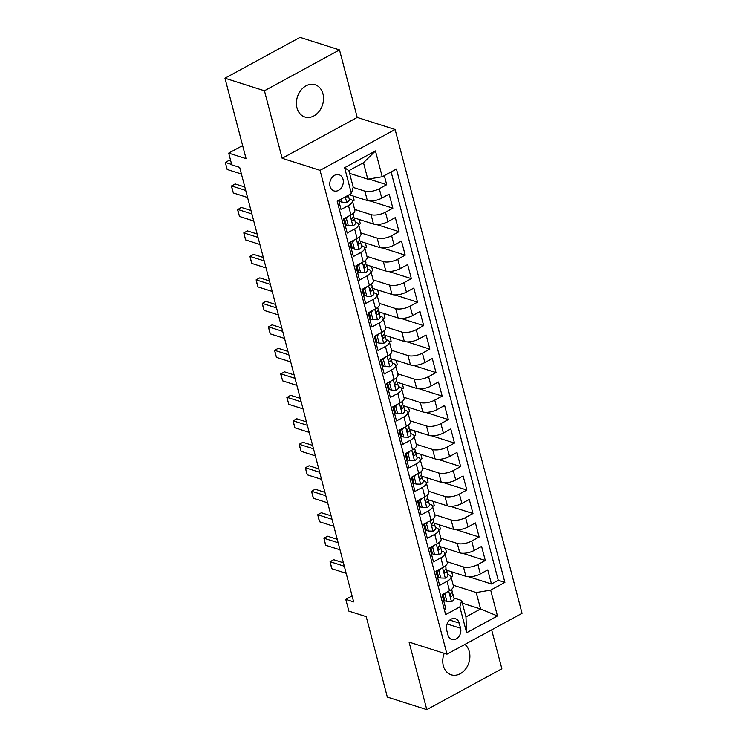 <?xml version="1.0" encoding="UTF-8"?>
<svg xmlns="http://www.w3.org/2000/svg" width="747" height="747" viewBox="0 0 747 747"><rect width="100%" height="100%" fill="white"/><g stroke="black" fill="none" stroke-linecap="round" stroke-linejoin="round"><path stroke-width="1.12" d="M296.989 107.941A16.92 13.185 107.7 0 0 304.851 116.99A16.92 13.185 107.7 0 0 319.118 111.406A16.92 13.185 107.7 0 0 322.956 93.805A16.92 13.185 107.7 0 0 315.103 84.747A16.92 13.185 107.7 0 0 300.836 90.331A16.92 13.185 107.7 0 0 296.989 107.941M444.241 653.317A16.92 13.185 107.7 0 0 443.335 665.754A16.92 13.185 107.7 0 0 451.188 674.812A16.92 13.185 107.7 0 0 465.456 669.228A16.92 13.185 107.7 0 0 469.303 651.617A16.92 13.185 107.7 0 0 464.886 644.428M330.043 186.376A8.46 6.592 107.7 0 0 333.965 190.905A8.46 6.592 107.7 0 0 341.108 188.113A8.46 6.592 107.7 0 0 343.022 179.308A8.46 6.592 107.7 0 0 339.101 174.779A8.46 6.592 107.7 0 0 331.967 177.571A8.46 6.592 107.7 0 0 330.043 186.376M339.502 49.909L300.033 37.35L224.968 78.211L264.438 90.77L282.151 158.289L320.043 170.353L395.107 129.492L357.215 117.438L339.502 49.909L264.438 90.77M320.043 170.353L446.967 654.185L522.032 613.324L395.107 129.492M446.967 654.185L409.076 642.121L426.798 709.65L501.863 668.789L491.647 629.861M426.798 709.65L387.329 697.091L366.217 616.649L348.858 611.121L345.777 599.374L353.667 601.886L239.675 167.384L231.785 164.872L228.703 153.126L246.071 158.653L224.968 78.211M338.671 200.467L341.062 209.552L348.466 205.528L350.931 214.921A10.57 4.183 -14.7 0 0 354.844 210.224L352.379 200.831A10.57 4.183 165.3 0 1 348.466 205.528M350.931 214.921L343.527 218.955L347.215 233.045L354.629 229.012L357.085 238.405A10.57 4.183 -14.7 0 0 360.997 233.718L358.541 224.324A10.57 4.183 165.3 0 1 354.629 229.012M357.085 238.405L349.68 242.439L353.378 256.529L360.782 252.495L363.247 261.898A10.57 4.183 -14.7 0 0 367.16 257.201L364.695 247.808A10.57 4.183 165.3 0 1 360.782 252.495M363.247 261.898L355.843 265.923L359.54 280.013L366.945 275.988L369.41 285.382A10.57 4.183 -14.7 0 0 373.323 280.685L370.857 271.292A10.57 4.183 165.3 0 1 366.945 275.988M369.41 285.382L362.006 289.416L365.703 303.506L373.108 299.472L375.573 308.866A10.57 4.183 -14.7 0 0 379.485 304.178L377.02 294.785A10.57 4.183 165.3 0 1 373.108 299.472M375.573 308.866L368.168 312.9L371.866 326.99L379.271 322.956L381.736 332.359A10.57 4.183 -14.7 0 0 385.648 327.662L383.183 318.269A10.57 4.183 165.3 0 1 379.271 322.956M381.736 332.359L374.331 336.383L378.029 350.474L385.433 346.449L387.898 355.843A10.57 4.183 -14.7 0 0 391.811 351.146L389.346 341.752A10.57 4.183 165.3 0 1 385.433 346.449M387.898 355.843L380.494 359.877L384.191 373.967L391.596 369.933L394.061 379.327A10.57 4.183 -14.7 0 0 397.974 374.639L395.508 365.246A10.57 4.183 165.3 0 1 391.596 369.933M394.061 379.327L386.657 383.36L390.354 397.451L397.759 393.417L400.224 402.82A10.57 4.183 -14.7 0 0 404.136 398.123L401.671 388.729A10.57 4.183 165.3 0 1 397.759 393.417M400.224 402.82L392.819 406.844L396.517 420.935L403.922 416.91L406.387 426.304A10.57 4.183 -14.7 0 0 410.299 421.607L407.834 412.213A10.57 4.183 165.3 0 1 403.922 416.91M406.387 426.304L398.982 430.337L402.67 444.428L410.075 440.394L412.54 449.787A10.57 4.183 -14.7 0 0 416.452 445.1L413.997 435.706A10.57 4.183 165.3 0 1 410.075 440.394M412.54 449.787L405.135 453.821L408.833 467.911L416.238 463.878L418.703 473.281A10.57 4.183 -14.7 0 0 422.615 468.584L420.15 459.19A10.57 4.183 165.3 0 1 416.238 463.878M418.703 473.281L411.298 477.305L414.996 491.395L422.4 487.371L424.866 496.764A10.57 4.183 -14.7 0 0 428.778 492.068L426.313 482.674A10.57 4.183 165.3 0 1 422.4 487.371M424.866 496.764L417.461 500.798L421.159 514.888L428.563 510.855L431.028 520.248A10.57 4.183 -14.7 0 0 434.941 515.561L432.476 506.167A10.57 4.183 165.3 0 1 428.563 510.855M431.028 520.248L423.624 524.282L427.321 538.372L434.726 534.348L437.191 543.741A10.57 4.183 -14.7 0 0 441.103 539.045L438.638 529.651A10.57 4.183 165.3 0 1 434.726 534.348M437.191 543.741L429.786 547.766L433.484 561.865L440.889 557.832L443.354 567.225A10.57 4.183 -14.7 0 0 447.266 562.528L444.801 553.135A10.57 4.183 165.3 0 1 440.889 557.832M443.354 567.225L435.949 571.259L439.647 585.349L447.051 581.315A10.57 4.183 -14.7 0 0 450.964 576.628A10.57 4.183 -14.7 0 0 448.854 574.891L447.761 574.546M446.519 570.157L465.923 576.339A10.57 4.183 -14.7 0 0 480.349 573.929L487.754 569.896L491.451 583.986L468.743 576.759M447.051 561.716L463.457 566.936A10.57 4.183 -14.7 0 0 477.884 564.536L485.289 560.502L462.58 553.275M485.289 560.502L481.591 546.412L474.186 550.436A10.57 4.183 -14.7 0 1 459.76 552.845L440.356 546.673M434.194 523.189L453.597 529.362A10.57 4.183 -14.7 0 0 468.033 526.952L475.437 522.919L479.126 537.018L456.417 529.791M428.031 499.696L447.434 505.878A10.57 4.183 -14.7 0 0 461.87 503.469L469.275 499.435L472.972 513.525L450.254 506.298M421.868 476.212L441.272 482.385A10.57 4.183 -14.7 0 0 455.707 479.976L463.112 475.951L466.81 490.041L444.091 482.814M415.705 452.729L435.109 458.901A10.57 4.183 -14.7 0 0 449.545 456.492L456.949 452.458L460.647 466.558L437.938 459.33M409.543 429.236L428.955 435.417A10.57 4.183 -14.7 0 0 443.382 433.008L450.786 428.974L454.484 443.064L431.775 435.837M403.38 405.752L422.793 411.924A10.57 4.183 -14.7 0 0 437.219 409.515L444.624 405.49L448.321 419.581L425.613 412.353M397.217 382.268L416.63 388.44A10.57 4.183 -14.7 0 0 431.056 386.031L438.461 381.997L442.159 396.097L419.45 388.87M391.064 358.775L410.467 364.956A10.57 4.183 -14.7 0 0 424.894 362.547L432.298 358.513L435.996 372.604L413.287 365.376M384.901 335.291L404.304 341.463A10.57 4.183 -14.7 0 0 418.731 339.054L426.135 335.029L429.833 349.12L407.124 341.893M378.738 311.807L398.142 317.979A10.57 4.183 -14.7 0 0 412.577 315.57L419.982 311.536L423.68 325.636L400.962 318.409M372.576 288.314L391.979 294.486A10.57 4.183 -14.7 0 0 406.415 292.086L413.819 288.053L417.517 302.143L394.799 294.916M366.413 264.83L385.816 271.002A10.57 4.183 -14.7 0 0 400.252 268.593L407.657 264.569L411.354 278.659L388.636 271.432M360.25 241.346L379.653 247.518A10.57 4.183 -14.7 0 0 394.089 245.109L401.494 241.076L405.191 255.175L382.483 247.948M354.087 217.853L373.5 224.025A10.57 4.183 -14.7 0 0 387.926 221.626L395.331 217.592L399.029 231.682L376.32 224.455M349.157 194.762L367.337 200.541A10.57 4.183 -14.7 0 0 381.764 198.132L389.168 194.108L392.866 208.198L370.157 200.971M352.379 200.831A10.57 4.183 165.3 0 0 350.259 199.094L349.166 198.749M358.541 224.324A10.57 4.183 165.3 0 0 356.422 222.587L355.329 222.242M344.628 218.834L344.068 218.656M364.695 247.808A10.57 4.183 165.3 0 0 362.584 246.071L361.492 245.726M350.791 242.317L350.231 242.14M370.857 271.292A10.57 4.183 165.3 0 0 368.747 269.564L367.655 269.209M356.954 265.811L356.394 265.624M377.02 294.785A10.57 4.183 165.3 0 0 374.91 293.048L373.817 292.703M363.117 289.294L362.556 289.117M383.183 318.269A10.57 4.183 165.3 0 0 381.073 316.532L379.98 316.186M369.279 312.778L368.71 312.601M389.346 341.752A10.57 4.183 165.3 0 0 387.235 340.025L386.143 339.67M375.433 336.271L374.873 336.085M395.508 365.246A10.57 4.183 165.3 0 0 393.398 363.509L392.306 363.163M381.596 359.755L381.035 359.578M401.671 388.729A10.57 4.183 165.3 0 0 399.552 386.993L398.459 386.647M387.758 383.239L387.198 383.062M407.834 412.213A10.57 4.183 165.3 0 0 405.714 410.486L404.622 410.131M393.921 406.732L393.361 406.545M413.997 435.706A10.57 4.183 165.3 0 0 411.877 433.97L410.785 433.624M400.084 430.216L399.524 430.039M420.15 459.19A10.57 4.183 165.3 0 0 418.04 457.453L416.947 457.108M406.247 453.7L405.686 453.522M426.313 482.674A10.57 4.183 165.3 0 0 424.203 480.947L423.11 480.592M412.409 477.193L411.849 477.016M432.476 506.167A10.57 4.183 165.3 0 0 430.365 504.43L429.273 504.085M418.572 500.677L418.012 500.499M438.638 529.651A10.57 4.183 165.3 0 0 436.528 527.914L435.436 527.569M424.735 524.161L424.165 523.983M444.801 553.135A10.57 4.183 165.3 0 0 442.691 551.407L441.598 551.053M430.888 547.654L430.328 547.476M460.572 628.255L459.218 623.091A8.198 6.387 107.7 0 0 455.409 618.703A8.198 6.387 107.7 0 0 448.499 621.411A8.198 6.387 107.7 0 0 446.641 629.936L447.995 635.109A8.198 6.387 107.7 0 0 451.795 639.488A8.198 6.387 107.7 0 0 458.714 636.78A8.198 6.387 107.7 0 0 460.572 628.255L447.061 623.96M349.587 173.369L367.804 179.168L363.49 162.725L348.886 170.671L353.2 187.114L351.398 193.538L337.196 201.27L445.642 614.641L459.844 606.919L461.646 600.485L453.915 598.03M351.398 193.538L344.619 167.711L375.452 150.922L382.231 176.759L396.433 169.027L504.879 582.399L490.676 590.13L497.455 615.967L466.623 632.746L459.844 606.919M353.116 187.404L364.872 191.148L367.337 200.541M354.629 209.412L371.035 214.632L373.5 224.025M360.792 232.905L377.188 238.125L379.653 247.518M366.954 256.389L383.351 261.609L385.816 271.002M373.108 279.873L389.514 285.093L391.979 294.486M379.271 303.366L395.677 308.586L398.142 317.979M385.433 326.85L401.839 332.07L404.304 341.463M391.596 350.334L408.002 355.553L410.467 364.956M397.759 373.827L414.165 379.046L416.63 388.44M403.922 397.311L420.328 402.53L422.793 411.924M410.084 420.794L426.49 426.014L428.955 435.417M416.247 444.288L432.644 449.507L435.109 458.901M422.41 467.771L438.806 472.991L441.272 482.385M428.563 491.255L444.969 496.475L447.434 505.878M434.726 514.748L451.132 519.968L453.597 529.362M440.889 538.232L457.295 543.452L459.76 552.845M437.051 571.138L436.491 570.96M491.451 583.986L498.249 580.288L391.12 171.922M364.872 191.148A10.57 4.183 165.3 0 0 379.299 188.739L386.703 184.705L384.322 175.62M392.866 208.198L385.461 212.223A10.57 4.183 165.3 0 1 371.035 214.632M399.029 231.682L391.624 235.716A10.57 4.183 165.3 0 1 377.188 238.125M405.191 255.175L397.787 259.2A10.57 4.183 165.3 0 1 383.351 261.609M411.354 278.659L403.95 282.693A10.57 4.183 165.3 0 1 389.514 285.093M417.517 302.143L410.112 306.177A10.57 4.183 165.3 0 1 395.677 308.586M423.68 325.636L416.266 329.66A10.57 4.183 165.3 0 1 401.839 332.07M429.833 349.12L422.428 353.154A10.57 4.183 165.3 0 1 408.002 355.553M435.996 372.604L428.591 376.637A10.57 4.183 165.3 0 1 414.165 379.046M442.159 396.097L434.754 400.121A10.57 4.183 165.3 0 1 420.328 402.53M448.321 419.581L440.917 423.614A10.57 4.183 165.3 0 1 426.49 426.014M454.484 443.064L447.079 447.098A10.57 4.183 165.3 0 1 432.644 449.507M460.647 466.558L453.242 470.582A10.57 4.183 165.3 0 1 438.806 472.991M466.81 490.041L459.405 494.075A10.57 4.183 165.3 0 1 444.969 496.475M472.972 513.525L465.568 517.559A10.57 4.183 165.3 0 1 451.132 519.968M479.126 537.018L471.721 541.043A10.57 4.183 165.3 0 1 457.295 543.452M444.325 609.636L445.81 608.833L442.112 594.743L449.517 590.709A10.57 4.183 -14.7 0 0 453.429 586.021L450.964 576.628M443.214 594.621L442.654 594.444M461.646 600.485L465.96 616.929L480.564 608.982L476.25 592.539L490.676 590.13M462.346 603.184L480.564 608.982L497.455 615.967M453.214 585.209L476.25 592.539M242.626 145.544L228.703 153.126M352.108 595.929L345.777 599.374M498.249 580.288L504.879 582.399M451.636 571.791L452.757 576.049L451.057 576.973M386.703 184.705L368.775 179M445.473 548.298L446.594 552.565L444.895 553.49M439.311 524.814L440.431 529.072L438.732 529.996M433.148 501.33L434.268 505.588L432.569 506.513M426.985 477.837L428.106 482.104L426.406 483.029M420.832 454.353L421.943 458.611L420.244 459.536M414.669 430.87L415.78 435.127L414.081 436.052M408.506 407.376L409.617 411.644L407.918 412.568M402.344 383.893L403.464 388.151L401.765 389.075M396.181 360.409L397.301 364.667L395.602 365.591M390.018 336.916L391.139 341.183L389.439 342.107M383.855 313.432L384.976 317.69L383.276 318.614M377.693 289.948L378.813 294.206L377.114 295.13M371.53 266.455L372.65 270.722L370.951 271.647M365.376 242.971L366.488 247.229L364.788 248.153M359.214 219.487L360.325 223.745L358.625 224.67M353.051 195.994L354.162 200.261L352.463 201.186M382.231 176.759L367.804 179.168M465.96 616.929L466.623 632.746M344.619 167.711L348.886 170.671M375.452 150.922L363.49 162.725M282.151 158.289L357.215 117.438M446.715 592.231L445.053 594.444L446.902 601.494L451.571 601.634A7.003 2.773 -14.7 0 0 454.064 598.58L452.887 594.117A7.003 2.773 -14.7 0 0 452.794 593.874L451.982 592.324M443.102 594.201L444.848 600.84L446.902 601.494M452.056 591.054A7.003 2.773 165.3 0 1 452.15 591.297A7.003 2.773 165.3 0 1 450.992 593.463C449.927 595.331 450.18 596.274 451.73 596.274A7.003 2.773 -14.7 0 0 452.887 594.117M451.02 596.423L451.73 596.274L450.422 595.863M346.16 573.285L331.92 568.756L330.921 565.516L330.071 561.707L333.722 559.718L343.415 562.808M331.92 568.756L330.071 561.707L344.311 566.245M445.053 594.444L443.541 593.968M440.562 568.747L438.891 570.96L440.739 578.001L445.408 578.141A7.003 2.773 -14.7 0 0 447.901 575.087L446.734 570.624A7.003 2.773 -14.7 0 0 446.641 570.391L445.819 568.841M436.939 570.717L438.685 577.347L440.739 578.001M445.894 567.571A7.003 2.773 165.3 0 1 445.987 567.813A7.003 2.773 165.3 0 1 444.829 569.97C443.765 571.847 444.017 572.781 445.567 572.79A7.003 2.773 -14.7 0 0 446.734 570.624M444.857 572.94L445.567 572.79L444.26 572.379M340.006 549.801L325.757 545.273L324.768 542.023L323.909 538.223L327.56 536.234L337.252 539.315M325.757 545.273L323.909 538.223L338.158 542.752M438.891 570.96L437.378 570.475M434.399 545.263L432.728 547.467L434.577 554.517L439.245 554.657A7.003 2.773 -14.7 0 0 441.738 551.603L440.571 547.14A7.003 2.773 -14.7 0 0 440.478 546.907L439.656 545.357M430.786 547.224L432.522 553.863L434.577 554.517M439.731 544.087A7.003 2.773 165.3 0 1 439.834 544.32A7.003 2.773 165.3 0 1 438.666 546.487C437.602 548.354 437.854 549.297 439.404 549.306A7.003 2.773 -14.7 0 0 440.571 547.14M438.694 549.456L439.404 549.306L438.097 548.886M333.844 526.318L319.595 521.779L318.605 518.539L317.746 514.739L321.397 512.75L331.089 515.832M319.595 521.779L317.746 514.739L331.995 519.268M432.728 547.467L431.215 546.991M428.236 521.77L426.565 523.983L428.414 531.033L433.083 531.173A7.003 2.773 -14.7 0 0 435.576 528.12L434.409 523.656A7.003 2.773 -14.7 0 0 434.315 523.414L433.493 521.864M424.623 523.74L426.36 530.379L428.414 531.033M433.577 520.594A7.003 2.773 165.3 0 1 433.671 520.836A7.003 2.773 165.3 0 1 432.504 523.003C431.449 524.87 431.691 525.813 433.241 525.813A7.003 2.773 -14.7 0 0 434.409 523.656M432.532 525.963L433.241 525.813L431.934 525.402M327.681 502.824L313.432 498.296L312.442 495.056L311.583 491.246L315.234 489.257L324.926 492.348M313.432 498.296L311.583 491.246L325.832 495.784M426.565 523.983L425.052 523.507M422.074 498.286L420.402 500.499L422.251 507.54L426.92 507.68A7.003 2.773 -14.7 0 0 429.413 504.627L428.246 500.163A7.003 2.773 -14.7 0 0 428.152 499.93L427.331 498.38M418.46 500.257L420.197 506.886L422.251 507.54M427.415 497.11A7.003 2.773 165.3 0 1 427.508 497.353A7.003 2.773 165.3 0 1 426.341 499.51C425.286 501.386 425.529 502.32 427.079 502.329A7.003 2.773 -14.7 0 0 428.246 500.163M426.369 502.479L427.079 502.329L425.781 501.919M321.518 479.341L307.269 474.812L306.279 471.562L305.42 467.762L309.071 465.773L318.764 468.855M307.269 474.812L305.42 467.762L319.669 472.291M420.402 500.499L418.89 500.014M415.911 474.803L414.24 477.006L416.088 484.056L420.766 484.196A7.003 2.773 -14.7 0 0 423.25 481.143L422.083 476.679A7.003 2.773 -14.7 0 0 421.99 476.437L421.168 474.896M412.297 476.763L414.034 483.402L416.088 484.056M421.252 473.626A7.003 2.773 165.3 0 1 421.345 473.859A7.003 2.773 165.3 0 1 420.178 476.026C419.123 477.893 419.366 478.836 420.916 478.846A7.003 2.773 -14.7 0 0 422.083 476.679M420.206 478.995L420.916 478.846L419.618 478.425M315.355 455.857L301.106 451.319L300.117 448.079L299.258 444.278L302.908 442.289L312.601 445.371M301.106 451.319L299.258 444.278L313.507 448.807M414.24 477.006L412.727 476.53M409.748 451.309L408.077 453.522L409.926 460.572L414.604 460.712A7.003 2.773 -14.7 0 0 417.097 457.659L415.92 453.196A7.003 2.773 -14.7 0 0 415.827 452.953L415.005 451.403M406.135 453.28L407.871 459.919L409.926 460.572M415.089 450.133A7.003 2.773 165.3 0 1 415.183 450.376A7.003 2.773 165.3 0 1 414.015 452.542C412.96 454.409 413.203 455.353 414.753 455.353A7.003 2.773 -14.7 0 0 415.92 453.196M414.053 455.502L414.753 455.353L413.455 454.942M309.193 432.364L294.944 427.835L293.954 424.595L293.104 420.785L296.755 418.796L306.447 421.887M294.944 427.835L293.104 420.785L307.344 425.323M408.077 453.522L406.573 453.046M403.585 427.826L401.914 430.039L403.763 437.079L408.441 437.219A7.003 2.773 -14.7 0 0 410.934 434.166L409.758 429.702A7.003 2.773 -14.7 0 0 409.664 429.469L408.852 427.919M399.972 429.796L401.718 436.425L403.763 437.079M408.926 426.649A7.003 2.773 165.3 0 1 409.02 426.892A7.003 2.773 165.3 0 1 407.853 429.049C406.798 430.926 407.04 431.859 408.6 431.869A7.003 2.773 -14.7 0 0 409.758 429.702M407.89 432.018L408.6 431.869L407.292 431.458M303.03 408.88L288.79 404.351L286.867 397.581L290.592 395.312L300.285 398.394M288.79 404.351L286.941 397.301L301.181 401.83M401.914 430.039L400.411 429.553M397.423 404.342L395.751 406.545L397.6 413.595L402.278 413.735A7.003 2.773 -14.7 0 0 404.771 410.682L403.595 406.219A7.003 2.773 -14.7 0 0 403.501 405.976L402.689 404.435M393.809 406.303L395.555 412.942L397.6 413.595M402.764 403.165A7.003 2.773 165.3 0 1 402.857 403.399A7.003 2.773 165.3 0 1 401.69 405.565C400.635 407.432 400.887 408.376 402.437 408.385A7.003 2.773 -14.7 0 0 403.595 406.219M401.727 408.534L402.437 408.385L401.13 407.965M296.867 385.396L282.627 380.858L280.704 374.098L284.43 371.829L294.122 374.91M282.627 380.858L280.779 373.817L295.018 378.346M395.751 406.545L394.248 406.069M391.26 380.849L389.598 383.062L391.447 390.111L396.115 390.251A7.003 2.773 -14.7 0 0 398.609 387.198L397.432 382.735A7.003 2.773 -14.7 0 0 397.339 382.492L396.526 380.942M387.646 382.819L389.392 389.458L391.447 390.111M396.601 379.672A7.003 2.773 165.3 0 1 396.694 379.915A7.003 2.773 165.3 0 1 395.536 382.081C394.472 383.949 394.724 384.892 396.274 384.892A7.003 2.773 -14.7 0 0 397.432 382.735M395.565 385.041L396.274 384.892L394.967 384.481M290.704 361.903L276.465 357.374L275.466 354.134L274.616 350.324L278.267 348.335L287.959 351.426M276.465 357.374L274.616 350.324L288.856 354.862M389.598 383.062L388.085 382.585M385.107 357.365L383.435 359.578L385.284 366.618L389.953 366.758A7.003 2.773 -14.7 0 0 392.446 363.705L391.279 359.242A7.003 2.773 -14.7 0 0 391.185 359.008L390.364 357.458M381.484 359.335L383.23 365.965L385.284 366.618M390.438 356.188A7.003 2.773 165.3 0 1 390.532 356.431A7.003 2.773 165.3 0 1 389.374 358.588C388.309 360.465 388.561 361.399 390.111 361.408A7.003 2.773 -14.7 0 0 391.279 359.242M389.402 361.557L390.111 361.408L388.804 360.997M284.551 338.419L270.302 333.881L269.312 330.641L268.453 326.841L272.104 324.852L281.796 327.933M270.302 333.881L268.453 326.841L282.702 331.369M383.435 359.578L381.922 359.092M378.944 333.872L377.272 336.085L379.121 343.134L383.79 343.275A7.003 2.773 -14.7 0 0 386.283 340.221L385.116 335.758A7.003 2.773 -14.7 0 0 385.022 335.515L384.201 333.974M375.33 335.842L377.067 342.481L379.121 343.134M384.285 332.704A7.003 2.773 165.3 0 1 384.378 332.938A7.003 2.773 165.3 0 1 383.211 335.104C382.147 336.972 382.399 337.915 383.949 337.924A7.003 2.773 -14.7 0 0 385.116 335.758M383.239 338.064L383.949 337.924L382.641 337.504M278.388 314.935L264.139 310.397L263.149 307.157L262.29 303.357L265.941 301.368L275.634 304.449M264.139 310.397L262.29 303.357L276.539 307.885M377.272 336.085L375.76 335.608M372.781 310.388L371.11 312.601L372.958 319.651L377.627 319.791A7.003 2.773 -14.7 0 0 380.12 316.737L378.953 312.274A7.003 2.773 -14.7 0 0 378.86 312.031L378.038 310.481M369.167 312.358L370.904 318.997L372.958 319.651M378.122 309.211A7.003 2.773 165.3 0 1 378.215 309.454A7.003 2.773 165.3 0 1 377.048 311.62C375.993 313.488 376.236 314.431 377.786 314.431A7.003 2.773 -14.7 0 0 378.953 312.274M377.076 314.58L377.786 314.431L376.479 314.02M272.225 291.442L257.976 286.913L256.987 283.673L256.128 279.864L259.779 277.875L269.471 280.965M257.976 286.913L256.128 279.864L270.377 284.402M371.11 312.601L369.597 312.125M366.618 286.904L364.947 289.117L366.796 296.157L371.464 296.298A7.003 2.773 -14.7 0 0 373.958 293.244L372.79 288.781A7.003 2.773 -14.7 0 0 372.697 288.547L371.875 286.997M363.005 288.874L364.741 295.504L366.796 296.157M371.959 285.727A7.003 2.773 165.3 0 1 372.053 285.97A7.003 2.773 165.3 0 1 370.885 288.127C369.83 290.004 370.073 290.938 371.623 290.947A7.003 2.773 -14.7 0 0 372.79 288.781M370.914 291.097L371.623 290.947L370.325 290.536M266.063 267.958L251.814 263.42L250.824 260.18L249.965 256.38L253.616 254.391L263.308 257.472M251.814 263.42L249.965 256.38L264.214 260.908M364.947 289.117L363.434 288.631M360.456 263.411L358.784 265.624L360.633 272.674L365.311 272.814A7.003 2.773 -14.7 0 0 367.795 269.76L366.628 265.297A7.003 2.773 -14.7 0 0 366.534 265.054L365.713 263.514M356.842 265.381L358.579 272.02L360.633 272.674M365.797 262.244A7.003 2.773 165.3 0 1 365.89 262.477A7.003 2.773 165.3 0 1 364.723 264.643C363.668 266.511 363.91 267.454 365.46 267.463A7.003 2.773 -14.7 0 0 366.628 265.297M364.751 267.603L365.46 267.463L364.162 267.043M259.9 244.474L245.651 239.936L244.661 236.696L243.802 232.896L247.462 230.907L257.145 233.988M245.651 239.936L243.802 232.896L258.051 237.425M358.784 265.624L357.271 265.148M354.293 239.927L352.621 242.14L354.47 249.19L359.148 249.33A7.003 2.773 -14.7 0 0 361.641 246.277L360.465 241.813A7.003 2.773 -14.7 0 0 360.371 241.57L359.55 240.02M350.679 241.897L352.416 248.536L354.47 249.19M359.634 238.751A7.003 2.773 165.3 0 1 359.727 238.993A7.003 2.773 165.3 0 1 358.56 241.16C357.505 243.027 357.748 243.97 359.298 243.97A7.003 2.773 -14.7 0 0 360.465 241.813M358.597 244.12L359.298 243.97L358 243.559M253.737 220.981L239.488 216.453L237.574 209.683L241.3 207.414L250.992 210.505M239.488 216.453L237.649 209.403L251.888 213.941M352.621 242.14L351.118 241.664M348.13 216.443L346.459 218.656L348.307 225.697L352.986 225.837A7.003 2.773 -14.7 0 0 355.479 222.783L354.302 218.32A7.003 2.773 -14.7 0 0 354.209 218.087L353.396 216.537M344.516 218.413L346.263 225.043L348.307 225.697M353.471 215.267A7.003 2.773 165.3 0 1 353.564 215.5A7.003 2.773 165.3 0 1 352.397 217.666C351.342 219.543 351.585 220.477 353.144 220.486A7.003 2.773 -14.7 0 0 354.302 218.32M352.435 220.636L353.144 220.486L351.837 220.076M247.574 197.497L233.335 192.959L231.411 186.199L235.137 183.93L244.829 187.011M233.335 192.959L231.486 185.919L245.726 190.448M346.459 218.656L344.955 218.171M341.314 199.029L342.145 202.213L346.823 202.353A7.003 2.773 -14.7 0 0 349.316 199.3L348.251 195.256M339.67 199.925L340.1 201.559L342.145 202.213M345.702 196.638L346.981 197.003A7.003 2.773 -14.7 0 0 348.167 195.303M241.412 174.014L227.172 169.476L225.323 162.426L228.974 160.446L230.767 161.016M227.172 169.476L225.323 162.426L231.673 164.452M463.457 566.936L465.923 576.339M477.884 564.536L480.349 573.929M379.299 188.739L381.764 198.132M385.461 212.223L387.926 221.626M391.624 235.716L394.089 245.109M397.787 259.2L400.252 268.593M403.95 282.693L406.415 292.086M410.112 306.177L412.577 315.57M416.266 329.66L418.731 339.054M422.428 353.154L424.894 362.547M428.591 376.637L431.056 386.031M434.754 400.121L437.219 409.515M440.917 423.614L443.382 433.008M447.079 447.098L449.545 456.492M453.242 470.582L455.707 479.976M459.405 494.075L461.87 503.469M465.568 517.559L468.033 526.952M471.721 541.043L474.186 550.436M447.051 581.315L449.517 590.709M449.778 620.085L459.218 623.091M448.704 591.148L451.459 601.624M442.541 567.664L445.296 578.141M436.379 544.18L439.133 554.657M430.225 520.687L432.971 531.164M424.063 497.203L426.808 507.68M417.9 473.719L420.645 484.196M411.737 450.226L414.482 460.703M405.574 426.742L408.32 437.219M399.412 403.259L402.157 413.735M393.249 379.765L396.003 390.242M387.086 356.282L389.841 366.758M380.923 332.798L383.678 343.275M374.77 309.305L377.515 319.781M368.607 285.821L371.352 296.298M362.444 262.337L365.19 272.814M356.282 238.844L359.027 249.321M350.119 215.36L352.864 225.837M345.273 196.881L346.701 202.353M345.758 196.61L346.981 197.003M452.15 591.297L451.636 589.318M445.987 567.813L445.473 565.824M439.834 544.32L439.311 542.341M433.671 520.836L433.148 518.857M427.508 497.353L426.985 495.364M421.345 473.859L420.822 471.88M415.183 450.376L414.66 448.396M409.02 426.892L408.497 424.903M402.857 403.399L402.344 401.419M396.694 379.915L396.181 377.935M390.532 356.431L390.018 354.442M384.378 332.938L383.855 330.958M378.215 309.454L377.693 307.475M372.053 285.97L371.53 283.981M365.89 262.477L365.367 260.498M359.727 238.993L359.204 237.014M353.564 215.5L353.042 213.521"/></g></svg>
